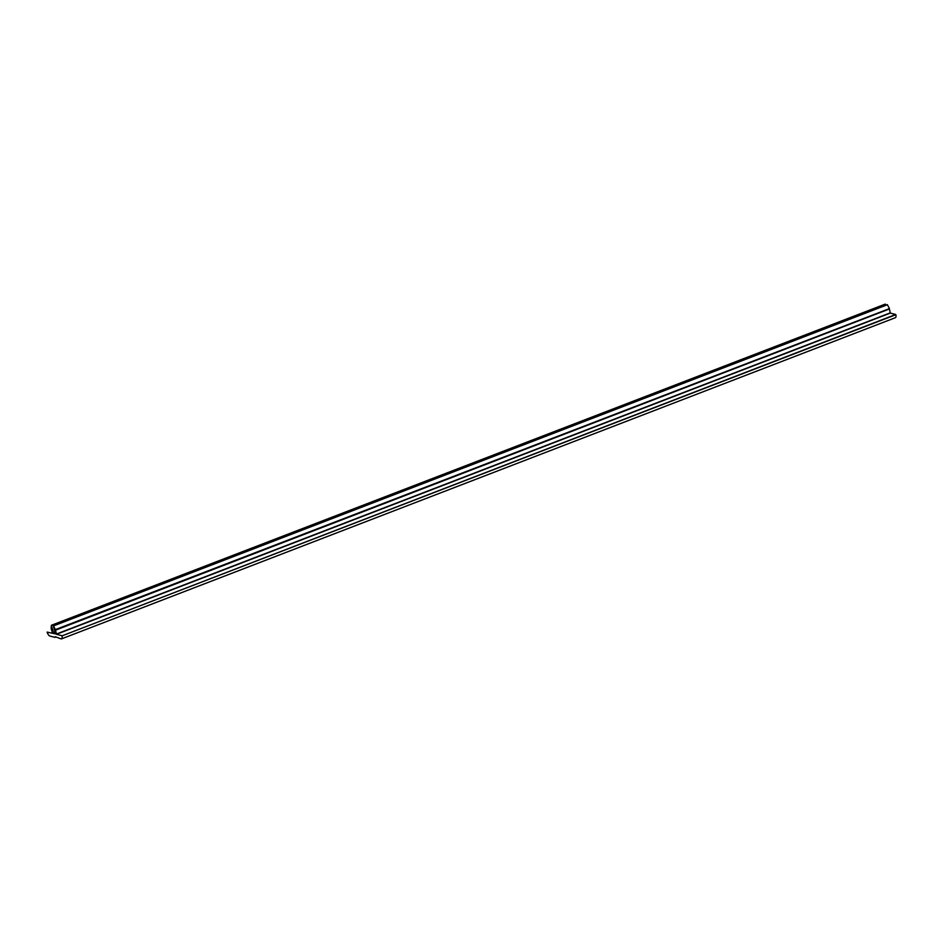 <?xml version="1.0" encoding="UTF-8"?>
<svg xmlns="http://www.w3.org/2000/svg" width="943" height="943" viewBox="0 0 943 943"><rect width="100%" height="100%" fill="white"/><g stroke="black" fill="none" stroke-linecap="round" stroke-linejoin="round"><path stroke-width="1.41" d="M61.837 635.676L56.439 634.285L55.496 629.83L889.355 308.644L890.298 313.1L895.709 314.49L61.979 635.877A3.913 1.603 68.9 0 1 61.519 638.882A3.913 1.603 68.9 0 1 61.047 638.894L55.26 636.737L55.083 637.374L49.861 636.03A3.913 1.603 68.9 0 1 47.15 632.093L52.596 633.307M895.709 314.49L895.85 314.703A3.913 1.603 68.9 0 1 895.39 317.697L61.519 638.882M52.619 633.307L51.146 628.486L51.382 625.292L53.692 633.59L55.378 633.849L53.397 625.798L55.496 629.83M889.355 308.644L55.46 629.582M51.547 625.492L885.418 304.306L51.452 625.315M885.418 304.306L885.654 305.237M887.387 304.719L53.515 625.904L887.387 304.719L889.32 308.396M61.979 635.877L895.85 314.703M56.439 634.285L890.298 313.1M56.297 634.085L890.168 312.899M55.319 630.242L889.178 309.056M53.692 633.59L55.165 633.024M55.107 632.777L53.562 633.378M55.319 630.089L889.19 308.915M53.397 625.798L887.257 304.613M51.382 625.292L885.253 304.106"/></g></svg>
